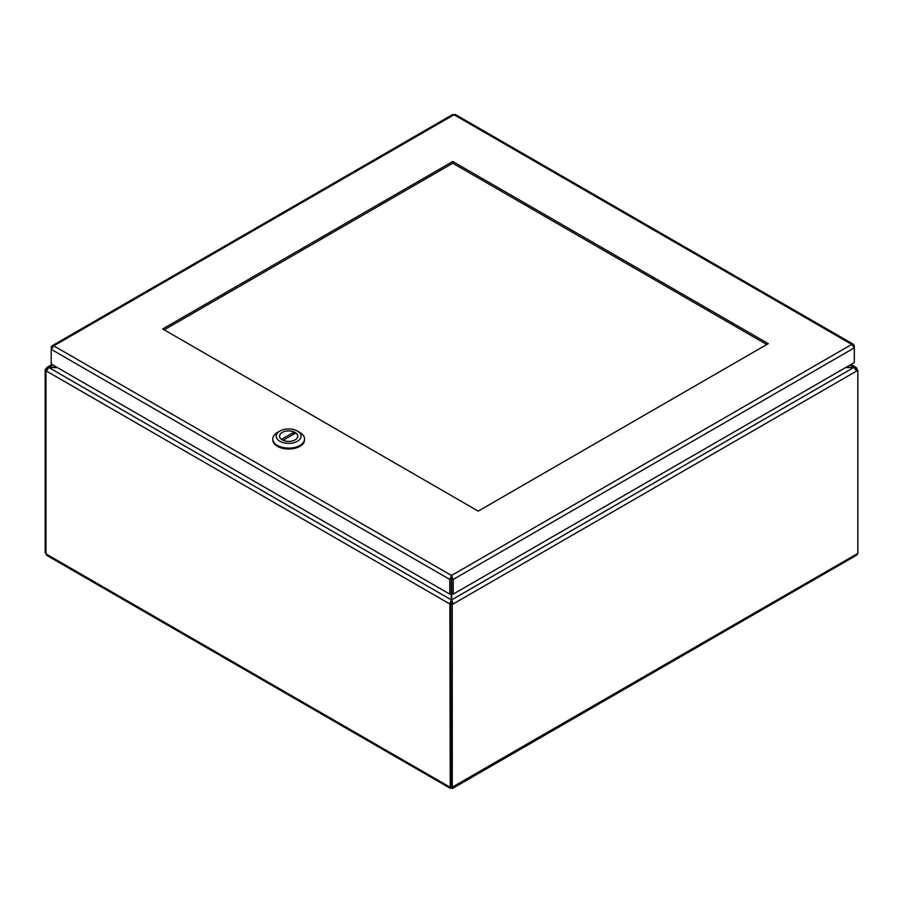 <?xml version="1.0" encoding="UTF-8"?>
<svg xmlns="http://www.w3.org/2000/svg" width="903" height="903" viewBox="0 0 903 903"><rect width="100%" height="100%" fill="white"/><g stroke="black" fill="none" stroke-linecap="round" stroke-linejoin="round"><path stroke-width="1.35" d="M845.659 367.555L854.091 367.555L856.868 370.896L453.227 603.938L451.726 599.852L451.726 593.248L453.227 594.118L453.227 579.433L451.5 575.482L451.274 577.739M451.726 577.728L451.726 593.248M56.889 367.295L47.17 367.295L46.132 368.898L47.633 369.767M52.047 345.826L452.73 114.489L454.04 114.76L53.774 345.86L52.047 345.826L51.211 347.328L51.211 349.326L53.774 345.86L451.5 575.482L449.773 579.433L451.274 578.563L451.274 599.852L449.773 603.938L46.132 370.896L48.909 367.295L52.905 364.981M451.274 603.069L449.773 603.938L451.274 603.069L451.274 599.852L48.909 367.555L57.34 367.555M855.367 369.767L856.868 368.898L856.597 367.905L854.091 367.295L451.726 599.852L451.726 603.069L453.227 603.938L452.256 604.502L450.744 603.633L451.726 603.069M850.095 364.981L854.091 367.295L846.111 367.295M46.256 370.106L45.15 369.462L46.132 368.898M45.15 369.462L45.15 552.546L46.03 553.821M449.875 603.994L450.247 788.319L46.911 555.458L46.03 553.923L46.03 370.84M856.97 369.824L856.97 368.955M856.507 369.553L857.85 370.332L856.868 370.896M450.744 603.633L450.992 786.863L452.256 787.585L452.256 604.502M857.85 370.332L857.85 553.415L856.529 555.198M46.03 553.054L45.15 552.546M450.247 788.319L857.85 553.415M450.744 786.581L449.875 787.077L46.03 553.923M451.5 787.156L451.5 788.026L452.256 787.585M766.771 344.528L452.775 163.24L164.222 329.832M452.775 161.502L768.272 343.648L478.218 511.121L162.709 328.963L452.775 161.502L452.775 163.24M451.5 577.22L451.726 578.563L453.227 579.433L854.328 347.858L854.328 345.86L853.493 344.359L851.777 344.393L854.328 347.858L854.328 362.543L453.227 594.118M451.5 575.482L851.777 344.393L454.04 114.76L455.349 114.489L853.493 344.359M853.719 346.21L854.328 345.86M51.821 347.678L51.211 347.328M51.211 364.011L51.211 349.326L449.773 579.433L449.773 594.118L51.211 364.011M451.274 593.248L449.773 594.118M272.796 438.948L272.796 439.874A15.87 9.165 0 0 0 288.655 449.028A15.87 9.165 0 0 0 304.525 439.874L304.525 438.948A15.87 9.165 180 0 1 288.655 448.102A15.87 9.165 180 0 1 272.796 438.948A15.87 9.165 180 0 1 277.435 432.469L279.84 431.081A12.461 7.201 180 0 1 297.471 431.081A12.461 7.201 180 0 1 297.471 441.262A12.461 7.201 180 0 1 279.84 441.262A12.461 7.201 180 0 1 279.84 431.081L277.435 432.469M297.471 431.081L299.875 432.469A15.87 9.165 180 0 1 304.525 438.948M282.21 432.447A9.12 5.271 0 0 0 279.535 436.172A9.12 5.271 0 0 0 288.655 441.443A9.12 5.271 0 0 0 297.787 436.172A9.12 5.271 0 0 0 292.154 431.307A9.12 5.271 0 0 0 282.21 432.447M281.499 439.377L294.22 432.04A9.064 5.237 0 0 0 284.671 431.465A9.064 5.237 0 0 0 279.591 436.172A9.064 5.237 0 0 0 281.499 439.377L281.499 439.434M283.102 440.303L295.823 432.966A9.064 5.237 180 0 1 297.73 436.172A9.064 5.237 180 0 1 292.651 440.867A9.064 5.237 180 0 1 283.102 440.303L283.102 440.303M294.22 433.891L294.22 432.04M850.987 364.473L856.055 367.397M46.945 367.397L52.013 364.473M856.529 555.21L452.324 788.567M450.992 786.863L451.692 787.484L451.5 786.569M297.73 436.759L297.73 436.172M279.591 436.759L279.591 436.172"/></g></svg>
